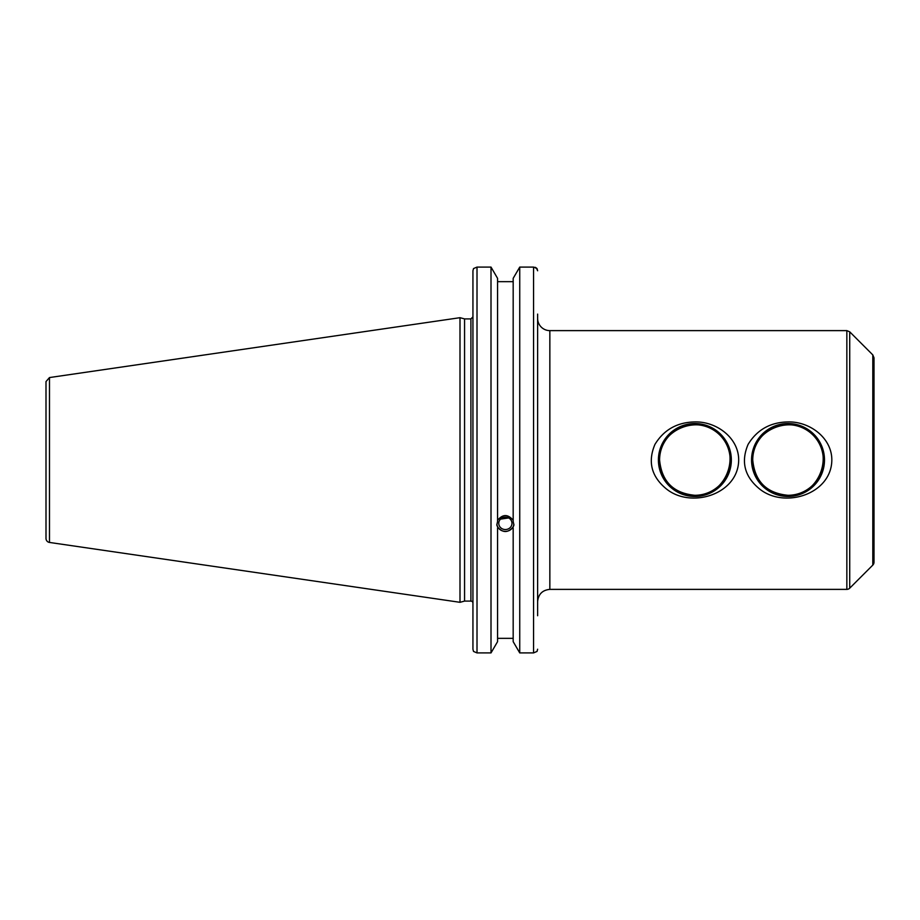 <?xml version="1.0" encoding="UTF-8"?>
<svg xmlns="http://www.w3.org/2000/svg" width="920" height="920" viewBox="0 0 920 920"><rect width="100%" height="100%" fill="white"/><g stroke="black" fill="none" stroke-linecap="round" stroke-linejoin="round"><path stroke-width="1.38" d="M659.582 460C661.675 481.505 673.44 493.269 694.876 495.293C725.178 497.076 742.164 455.25 719.831 435.045C699.729 412.815 657.938 429.444 659.582 460A35.294 35.294 0 0 0 712.517 490.567A35.294 35.294 0 0 0 712.517 429.433A35.294 35.294 0 0 0 659.582 460M731.342 460A36.466 36.466 0 0 0 676.637 428.421A36.466 36.466 0 0 0 676.637 491.579A36.466 36.466 0 0 0 731.342 460M738.679 460C738.438 494.603 690.011 509.634 665.286 488.002C651.21 475.858 647.76 461.322 654.948 444.394C663.895 429.755 677.2 422.257 694.876 421.923C716.438 421.383 738.76 437.793 738.679 460M752.732 460C754.825 481.505 766.59 493.269 788.026 495.293C818.328 497.076 835.314 455.25 812.981 435.045C792.879 412.815 751.088 429.444 752.732 460A35.294 35.294 0 0 1 805.667 429.433A35.294 35.294 0 0 1 805.667 490.567A35.294 35.294 0 0 1 752.732 460M824.492 460A36.466 36.466 0 0 0 769.787 428.421A36.466 36.466 0 0 0 769.787 491.579A36.466 36.466 0 0 0 824.492 460M831.829 460C831.588 494.603 783.161 509.634 758.436 488.002C744.36 475.858 740.91 461.322 748.098 444.394C757.045 429.755 770.35 422.257 788.026 421.923C809.588 421.383 831.91 437.793 831.829 460M849.723 588.179A4.071 4.071 0 0 1 846.848 589.375L846.848 330.625L849.723 331.821L849.723 588.179L872.804 565.098A4.071 4.071 0 0 0 874 562.223L874 357.776L872.804 354.901L872.804 565.098M846.848 589.375L549.849 589.375L549.849 330.625A12.225 12.225 0 0 1 537.625 318.4M537.625 615.733L537.625 314.099M500.526 519.121L508.645 517.948M498.766 523.33A6.601 6.21 0 0 1 505.367 517.12A6.601 6.21 0 0 1 511.98 523.33A6.601 6.21 0 0 1 505.367 529.54A6.601 6.21 0 0 1 498.766 523.33M536.383 267.95L537.625 270.767L537.038 268.571L533.554 267.087L533.554 652.912L519.742 652.912L519.742 267.087L513.176 278.346L513.176 521.387L513.923 525.147L513.176 526.895C507.966 533.048 502.768 533.048 497.57 526.895L496.811 525.147L497.57 521.387L497.57 278.346L491.004 267.087L491.004 652.912L477.008 652.912L477.008 267.087L473.524 268.571L472.937 270.767L472.937 649.232L473.524 651.429L477.008 652.912M497.57 520.306C502.768 514.015 507.966 514.015 513.176 520.306M496.869 524.227A8.556 8.038 180 0 0 513.877 524.227M513.176 527.988L513.176 641.654L519.742 652.912M497.57 638.342L513.176 638.342M497.57 527.988L497.57 641.654L491.004 652.912M470.902 601.094L464.565 601.094L464.565 318.906L470.902 318.906L470.902 601.094A2.035 2.035 0 0 1 472.937 603.129M537.038 651.429L537.625 649.232L537.038 651.429L533.554 652.912M519.742 267.087L533.554 267.087M513.176 281.658L497.57 281.658M535.026 267.294L535.624 267.513M477.008 267.087L491.004 267.087M46 401.787L46 381.581L49.484 377.556L49.484 542.443A4.071 4.071 0 0 1 46 538.418L46 518.213M46 381.581L46 538.418M49.484 377.556L460 317.688L460 602.312L49.484 542.443M872.804 354.901L849.723 331.821M549.849 330.625L846.848 330.625M549.849 589.375C542.42 590.099 538.349 594.17 537.625 601.599M470.902 318.906L472.937 316.871M464.565 318.906L460 317.688M464.565 601.094L460 602.312"/></g></svg>
